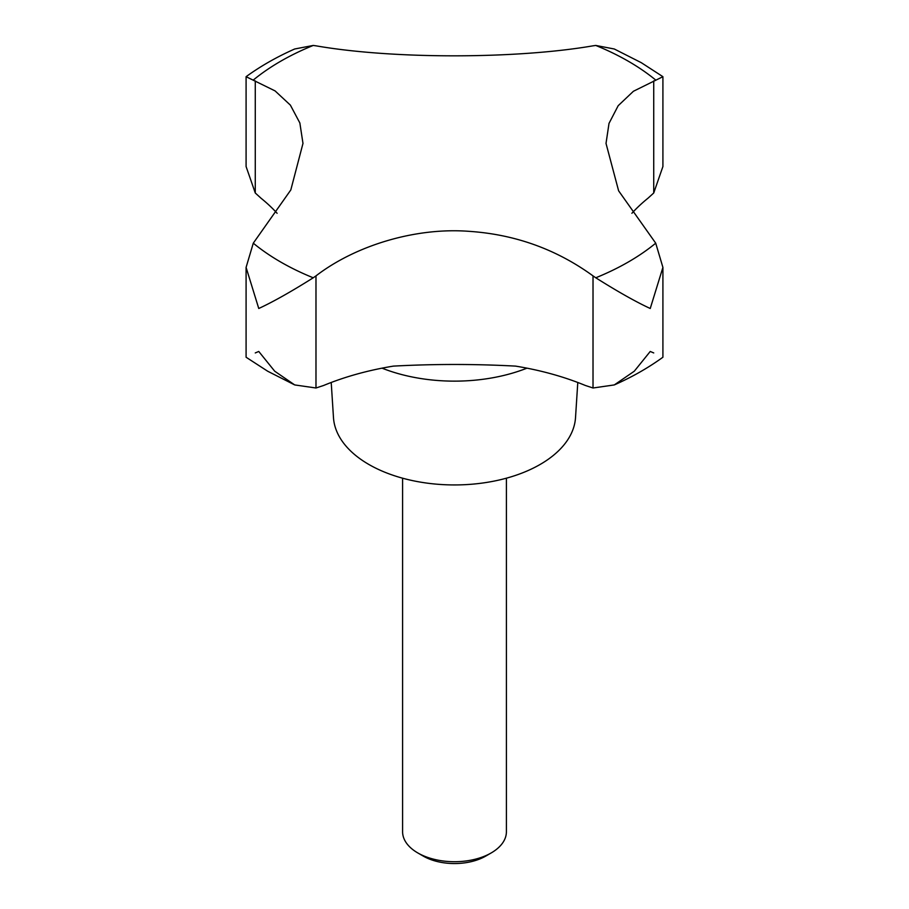 <?xml version="1.0" encoding="UTF-8"?>
<svg xmlns="http://www.w3.org/2000/svg" width="909" height="909" viewBox="0 0 909 909"><rect width="100%" height="100%" fill="white"/><g stroke="black" fill="none" stroke-linecap="round" stroke-linejoin="round"><path stroke-width="1.36" d="M491.201 852.937L485.781 856.073A44.234 25.532 0 0 1 423.219 856.073L417.799 852.937A51.904 29.963 0 0 0 491.201 852.937A51.904 29.963 0 0 0 506.404 831.746L506.404 478.191M277.109 213.285A224.909 129.851 0 0 0 261.019 198.219L255.27 192.992L246.089 166.529L246.089 76.686L275.086 90.911L290.38 105.126L299.856 122.965L302.981 143.417L290.812 189.947L253.281 243.18L246.089 267.394L258.758 308.492C273.018 301.902 291.175 291.675 313.23 277.79L315.98 275.882C355.805 245.271 415.845 227.273 468.976 231.329C515.005 234.397 556.342 249.248 593.02 275.882L595.77 277.79C617.825 291.675 635.982 301.902 650.242 308.492L662.911 267.394L655.719 243.18L618.62 190.822L606.019 143.417L609.007 123.408L618.188 105.694L633.403 91.275L662.911 76.686L662.911 166.529L653.73 192.992L647.981 198.219A224.909 129.851 0 0 0 631.891 213.285M331.217 382.484L333.478 417.617A121.113 69.925 0 0 0 368.861 464.465A121.113 69.925 0 0 0 498.768 480.1A121.113 69.925 0 0 0 575.522 417.617L577.783 382.484M653.73 352.942L650.242 351.453L634.3 371.202L614.291 384.927L593.02 387.995L585.328 385.461A224.909 129.851 0 0 0 515.562 366.111C474.839 363.93 434.127 363.93 393.438 366.111A224.909 129.851 0 0 0 323.672 385.461L315.98 387.995L294.709 384.927L274.7 371.202L258.758 351.453L255.27 352.942M294.709 384.927L267.723 371.247L246.089 357.237L246.089 267.394M662.911 76.686L641.277 62.676L614.291 48.995L595.77 45.45L593.02 45.825C516.744 59.005 393.336 59.312 315.98 45.825L313.23 45.45L294.709 48.984C276.881 56.881 260.678 66.107 246.089 76.686M614.291 384.927C632.119 377.042 648.322 367.815 662.911 357.237L662.911 267.394M402.596 478.191L402.596 831.746A51.904 29.963 0 0 0 417.799 852.937L423.219 856.073M253.281 243.18A245.862 141.94 0 0 0 280.654 261.997A245.862 141.94 0 0 0 313.23 277.79M595.77 277.79A245.862 141.94 0 0 0 655.719 243.18M655.719 80.06A245.862 141.94 0 0 0 628.346 61.255A245.862 141.94 0 0 0 595.77 45.45M382.03 368.156A128.021 73.913 0 0 0 526.97 368.156M315.98 387.995L315.98 275.882M593.02 387.995L593.02 275.882M653.73 192.992L653.73 80.878M255.27 192.992L255.27 80.878M313.23 45.45A245.862 141.94 0 0 0 253.281 80.06"/></g></svg>
